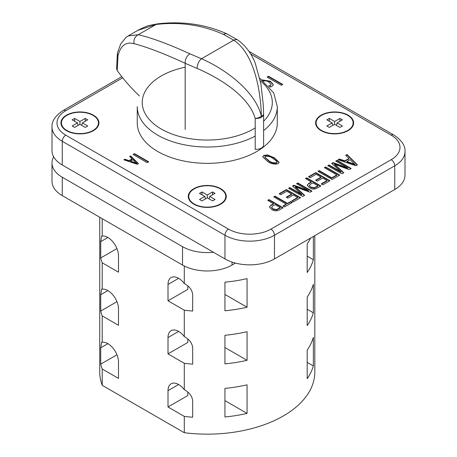 <?xml version="1.0" encoding="UTF-8"?>
<svg xmlns="http://www.w3.org/2000/svg" width="457" height="457" viewBox="0 0 457 457"><rect width="100%" height="100%" fill="white"/><g stroke="black" fill="none" stroke-linecap="round" stroke-linejoin="round"><path stroke-width="0.69" d="M137.957 30.282L128.171 35.937L138.277 34.715L156.014 24.478L137.957 30.288C143.829 27.283 147.834 25.632 149.97 25.318L157.471 23.873C169.558 22.416 181.486 22.507 193.237 24.147C205.039 25.803 216.355 29.088 227.192 34.007L238.206 40.262C246.066 46.248 251.796 54.04 255.377 63.649L260.958 84.122L263.226 104.482L263.626 113.942A7.501 3.085 -1.5 0 1 261.37 116.227C260.73 88.298 253.247 52.738 233.681 40.165L223.524 34.424C202.308 24.958 179.807 21.645 156.014 24.478A7.501 4.57 -96.8 0 1 157.471 23.873M197.156 68.447A7.501 3.902 111.6 0 1 201.48 58.753C225.135 68.961 255.594 91.303 261.37 116.227A7.501 4.107 -13.2 0 1 255.206 118.437A7.501 4.33 0 0 0 261.433 117.198A7.501 4.33 0 0 0 263.626 114.136L263.626 144.995A7.501 4.33 180 0 1 255.206 149.296L255.206 118.437C248.705 95.719 218.886 77.776 197.156 68.447L185.171 63.3C164.206 53.629 147.177 47.094 134.084 43.689A7.501 6.678 103.3 0 1 138.277 34.715C151.587 37.788 168.804 44.158 189.918 53.823L201.48 58.753L233.681 40.165A7.501 5.05 -55.1 0 1 238.206 40.262M128.171 35.932L126.035 37.394L120.757 43.861L117.632 52.366A7.501 6.061 13.4 0 0 118.003 55.777L117.186 70.475L116.626 68.71L117.272 55.029A7.501 4.844 2.7 0 0 117.837 57.045M134.084 43.689C125.966 41.507 120.602 45.54 118.003 55.777M117.186 70.475A310.754 179.412 0 0 0 139.414 95.93M220.537 204.296A18.509 10.688 0 0 0 225.787 196.841A18.509 10.688 0 0 0 225.781 196.641M194.191 203.993A18.509 10.688 0 0 0 214.362 206.307A18.509 10.688 0 0 0 225.787 196.436A18.509 10.688 0 0 0 220.365 188.878A18.509 10.688 0 0 0 200.195 186.565A18.509 10.688 0 0 0 188.77 196.436A18.509 10.688 0 0 0 194.191 203.993M220.72 188.678A19.005 10.974 0 0 0 200.006 186.296A19.005 10.974 0 0 0 188.267 196.436A19.005 10.974 0 0 0 193.837 204.193A19.005 10.974 0 0 0 214.55 206.575A19.005 10.974 0 0 0 226.284 196.436A19.005 10.974 0 0 0 220.72 188.678M226.284 196.641A19.005 10.974 0 0 0 220.72 189.084A19.005 10.974 0 0 0 220.537 188.981M194.014 188.981A19.005 10.974 0 0 0 188.273 196.641M98.449 123.122A18.509 10.688 180 0 1 98.449 123.327A18.509 10.688 180 0 1 93.205 130.782M93.028 115.364A18.509 10.688 180 0 1 98.449 122.922A18.509 10.688 180 0 1 87.024 132.793A18.509 10.688 180 0 1 66.853 130.474A18.509 10.688 180 0 1 61.438 122.922A18.509 10.688 180 0 1 72.863 113.05A18.509 10.688 180 0 1 93.028 115.364M66.505 130.679A19.005 10.974 180 0 1 60.935 122.922A19.005 10.974 180 0 1 72.669 112.782A19.005 10.974 180 0 1 93.382 115.158A19.005 10.974 180 0 1 98.952 122.922A19.005 10.974 180 0 1 87.218 133.061A19.005 10.974 180 0 1 66.505 130.679M60.941 123.122A19.005 10.974 180 0 1 66.682 115.467M93.205 115.467A19.005 10.974 180 0 1 93.382 115.57A19.005 10.974 180 0 1 98.946 123.122M353.118 123.122A18.509 10.688 180 0 1 353.118 123.327A18.509 10.688 180 0 1 347.874 130.782M347.697 115.364A18.509 10.688 180 0 1 353.118 122.922A18.509 10.688 180 0 1 341.693 132.793A18.509 10.688 180 0 1 321.522 130.474A18.509 10.688 180 0 1 316.101 122.922A18.509 10.688 180 0 1 327.532 113.05A18.509 10.688 180 0 1 347.697 115.364M321.174 130.679A19.005 10.974 180 0 1 315.604 122.922A19.005 10.974 180 0 1 327.338 112.782A19.005 10.974 180 0 1 348.051 115.158A19.005 10.974 180 0 1 353.621 122.922A19.005 10.974 180 0 1 341.887 133.061A19.005 10.974 180 0 1 321.174 130.679M315.61 123.122A19.005 10.974 180 0 1 321.351 115.467M347.874 115.467A19.005 10.974 180 0 1 348.051 115.57A19.005 10.974 180 0 1 353.615 123.122M255.206 136.06A70.03 40.433 180 0 1 157.756 135.175A70.03 40.433 180 0 1 137.249 106.584L137.249 122.922A70.03 40.433 0 0 0 157.756 151.507A70.03 40.433 0 0 0 234.075 160.276A70.03 40.433 0 0 0 277.308 122.922L277.308 106.584A70.03 40.433 180 0 1 263.626 130.588M273.709 196.881L274.983 196.15L287.499 203.376L290.761 201.491L292.394 202.434L284.597 206.935L282.963 205.993L286.225 204.108L273.709 196.881M296.564 183.685L297.838 182.954L311.982 191.123L310.069 192.226L295.353 186.862L304.648 195.356L302.734 196.464L288.584 188.295L289.852 187.559L301.826 194.471L292.531 186.016L293.885 185.234L308.538 190.598L296.564 183.685M308.538 176.773L315.793 172.586L329.943 180.755L322.865 184.839L321.237 183.897L327.041 180.544L322.688 178.03L317.244 181.172L315.61 180.229L321.054 177.088L316.158 174.26L310.172 177.716L308.538 176.773M335.746 161.064L337.015 160.333L351.165 168.502L349.251 169.604L334.535 164.24L343.824 172.735L341.91 173.843L327.766 165.674L329.034 164.943L341.008 171.849L331.713 163.395L333.067 162.612L347.72 167.976L335.746 161.064M267.408 154.917L274.194 157.688L279.136 162.286L278.102 163.715C274.091 164.514 270.613 163.766 267.665 161.458L262.729 156.854L263.769 155.443L267.408 154.917L267.408 155.323L274.194 158.099L274.194 157.688M133.09 154.495L134.541 153.655L148.685 161.824L147.234 162.663L133.09 154.495M267.134 77.102L268.585 76.262L282.734 84.431L281.284 85.27L267.134 77.102M262.09 79.889L270.27 81.215L273.349 84.551L271.984 86.447L269.767 87.156M268.665 85.887L270.35 85.51L271.121 84.425L268.865 82.083C267.134 80.82 265.163 80.529 262.946 81.197M129.657 156.471L130.673 155.888L138.454 163.646L137.329 164.297L123.881 159.807L124.898 159.219L128.994 160.63L132.096 158.836L129.657 156.471M345.721 155.306L347.074 154.523L357.448 164.874L355.946 165.742L338.02 159.75L339.374 158.973L344.829 160.847L348.971 158.459L345.721 155.306M325.59 166.931L339.734 175.1L332.119 179.498L317.969 171.329L319.237 170.592L331.753 177.819L336.832 174.888L324.316 167.662L325.59 166.931L325.59 167.336L339.385 175.305M305.453 178.556L306.721 177.819L320.871 185.988L315.707 188.815C313.365 189.312 311.308 188.981 309.549 187.833L307.195 185.188L308.829 183.308L311.257 181.903L305.453 178.556M279.153 193.739L286.408 189.552L300.557 197.721L293.48 201.805L291.852 200.863L297.656 197.51L293.303 194.996L287.859 198.138L286.225 197.196L291.669 194.054L286.773 191.226L280.787 194.682L279.153 193.739M267.728 200.337L268.996 199.606L283.146 207.769L277.982 210.597C275.634 211.094 273.583 210.763 271.818 209.614L269.464 206.97L271.098 205.09L273.532 203.691L267.728 200.337M99.729 217.252L99.729 372.061A107.549 62.089 0 0 0 102.214 385.325L102.214 368.988A107.549 62.089 180 0 1 100.723 364.143L100.723 347.811L101.597 342.23L102.214 342.299L102.214 315.896A107.549 62.089 180 0 1 100.723 311.051L100.723 294.714L101.597 289.138L102.214 289.201L102.214 262.798A107.549 62.089 180 0 1 100.723 257.954L100.723 241.616L101.597 236.041L102.214 236.103L102.214 218.686M310.669 238.028A107.549 62.089 180 0 1 307.195 243.912L307.195 272.503A107.549 62.089 0 0 0 313.365 259.73L313.365 236.475M313.365 312.822L313.365 284.231A107.549 62.089 180 0 1 307.195 297.01L307.195 325.601A107.549 62.089 0 0 0 313.365 312.822L307.195 309.263M247.066 307.218A107.549 62.089 180 0 1 224.935 310.783L224.935 282.192A107.549 62.089 0 0 0 247.066 278.627L247.066 307.218L224.935 294.445M247.066 413.408A107.549 62.089 180 0 1 224.935 416.973L224.935 388.381A107.549 62.089 0 0 0 247.066 384.823L247.066 413.408L224.935 400.635M247.066 360.316A107.549 62.089 180 0 1 224.935 363.875L224.935 335.284A107.549 62.089 0 0 0 247.066 331.725L247.066 360.316L224.935 347.537M313.365 365.92L313.365 337.329A107.549 62.089 180 0 1 307.195 350.102L307.195 378.693A107.549 62.089 0 0 0 313.365 365.92L307.195 362.355M102.214 385.325L184.297 432.716L184.297 416.378A107.549 62.089 0 0 0 192.688 417.241L192.688 400.903C192.208 396.23 189.409 392.489 184.297 389.69L184.297 363.286A107.549 62.089 0 0 0 192.688 364.143L192.688 347.806C192.197 343.121 189.398 339.385 184.297 336.592L184.297 310.189A107.549 62.089 0 0 0 192.688 311.051L192.688 294.714C192.197 290.024 189.398 286.288 184.297 283.494L184.297 266.008M184.297 432.716A107.549 62.089 0 0 0 314.822 372.061L314.822 235.635M313.365 259.73L307.195 256.166M102.214 236.103A15.007 8.666 60 0 1 113.005 241.959A15.007 8.666 60 0 1 118.494 255.863L118.494 272.201L102.214 262.798M102.214 289.201A15.007 8.666 60 0 1 113.005 295.056A15.007 8.666 60 0 1 118.494 308.961L118.494 325.293L102.214 315.896M102.214 342.299A15.007 8.666 60 0 1 113.005 348.148A15.007 8.666 60 0 1 118.494 362.053L118.494 378.39L102.214 368.988M184.297 389.69A15.007 8.666 -120 0 0 171.124 383.771A15.007 8.666 -120 0 0 168.016 390.644L168.016 406.981L184.297 416.378M184.297 336.592A15.007 8.666 -120 0 0 171.124 330.679A15.007 8.666 -120 0 0 168.016 337.546L168.016 353.884L184.297 363.286M184.297 283.494A15.007 8.666 -120 0 0 171.124 277.582A15.007 8.666 -120 0 0 168.016 284.454L168.016 300.792L184.297 310.189M201.971 200.926L199.498 199.498L204.799 196.436L199.498 193.374L201.971 191.946L207.278 195.008L212.585 191.946L215.058 193.374L209.752 196.436L215.058 199.498L212.585 200.926L207.278 197.864L201.971 200.926M53.646 156.82A35.018 20.217 0 0 0 52.001 162.943A35.018 20.217 0 0 0 62.261 177.242L182.52 246.671A35.018 20.217 0 0 0 213.448 252.275M52.001 162.943L52.001 181.326A35.018 20.217 0 0 0 62.261 195.619L182.52 265.049A35.018 20.217 0 0 0 232.036 265.049L235.441 263.089M122.705 77.81L65.797 110.668A30.013 17.326 0 0 0 65.797 135.175L228.5 229.111A30.013 17.326 0 0 0 270.944 229.111L391.203 159.676A5.004 2.891 -120 0 1 394.739 165.805L274.48 235.235A35.018 20.217 180 0 1 224.964 235.235L62.261 141.299A35.018 20.217 180 0 1 52.001 127.006L52.001 150.69A35.018 20.217 0 0 0 62.261 164.988L224.964 258.925A35.018 20.217 0 0 0 274.48 258.925L394.739 189.495A35.018 20.217 0 0 0 404.999 175.197L404.999 151.507A35.018 20.217 180 0 1 394.739 165.805L394.739 189.495M321.351 130.782A18.509 10.688 180 0 1 316.101 123.327A18.509 10.688 180 0 1 316.107 123.122M339.917 118.426L334.61 121.488L329.308 118.426L326.829 119.854L332.136 122.922L326.829 125.983L329.308 127.412L334.61 124.35L339.917 127.412L342.396 125.983L337.089 122.922L342.396 119.854L339.917 118.426L339.917 121.288M336.346 125.349L337.089 122.922M332.879 125.349L332.136 122.922M329.308 121.288L329.308 118.426M334.61 124.35L334.61 121.488M66.682 130.782A18.509 10.688 180 0 1 61.438 123.327A18.509 10.688 180 0 1 61.438 123.122M74.64 127.412L79.941 124.35L85.248 127.412L87.727 125.983L82.42 122.922L87.727 119.854L85.248 118.426L79.941 121.488L74.64 118.426L72.16 119.854L77.467 122.922L72.16 125.983L74.64 127.412M78.21 125.349L77.467 122.922M74.64 121.288L74.64 118.426M79.941 124.35L79.941 121.488M85.248 121.288L85.248 118.426M81.677 125.349L82.42 122.922M188.775 196.641A18.509 10.688 0 0 0 188.77 196.841A18.509 10.688 0 0 0 194.014 204.296M205.541 198.864L204.799 196.436M201.971 194.802L201.971 191.946M207.278 197.864L207.278 195.008M212.585 194.802L212.585 191.946M209.009 198.864L209.752 196.436M168.016 406.981L187.821 395.545L187.821 392.135M168.016 353.884L187.821 342.447L187.821 339.037M168.016 300.792L187.821 289.355L187.821 285.939M116.946 354.781L100.723 364.143M116.946 301.683L100.723 311.051M116.946 248.591L100.723 257.954M267.488 77.307L268.585 76.673L268.585 76.262M268.585 76.673L282.38 84.636M262.461 80.175L270.27 81.626L270.27 81.215M270.27 81.626L273.337 84.751M269.024 86.287L270.35 85.916L270.35 85.51M270.35 85.916L271.121 84.425M133.444 154.695L134.541 154.066L134.541 153.655M134.541 154.066L148.331 162.029M129.925 156.728L130.673 155.888M130.673 156.294L138.191 163.795M124.333 159.956L124.898 159.219M124.898 159.63L128.994 161.035L128.994 160.63M128.994 161.035L132.096 159.242L132.096 158.836M130.525 161.155L130.525 161.567L136.666 163.675L133.01 159.722L130.525 161.155L136.666 163.263M274.194 158.099L279.118 162.498M262.746 157.059L263.769 155.443M263.769 155.848L267.408 155.323M264.889 157.408L268.939 161.138C271.007 162.829 273.52 163.509 276.485 163.172L276.908 161.807M276.908 161.401L272.932 158.425C270.875 156.745 268.368 156.066 265.403 156.385L264.866 157.202L268.939 160.733C271.007 162.418 273.52 163.098 276.485 162.766L276.908 161.401L277.045 162.349M276.485 163.172L276.485 162.766M345.983 155.563L347.074 154.934L347.074 154.523M347.074 154.934L357.185 165.023M338.471 159.899L339.374 158.973M339.374 159.379L344.829 161.252L344.829 160.847M344.829 161.252L348.971 158.865L348.971 158.459M346.874 161.55L346.874 161.961L355.066 164.771L350.193 159.636L346.874 161.55L355.066 164.366M336.101 161.27L337.015 160.333M337.015 160.738L350.81 168.707M343.555 172.895L334.535 164.646L334.535 164.24M328.12 165.88L329.034 164.943M329.034 165.348L341.008 172.26L341.008 171.849M331.988 163.646L333.067 163.018L333.067 162.612M333.067 163.018L347.72 168.387L347.72 167.976M318.323 171.535L319.237 171.004L319.237 170.592M319.237 171.004L331.753 178.23L331.753 177.819M331.753 178.23L336.832 175.299L336.832 174.888M324.67 167.868L325.59 167.336M308.892 176.979L315.793 172.992L315.793 172.586M315.793 172.992L329.588 180.955M321.591 184.097L327.041 180.955L327.041 180.544M315.964 180.435L321.054 177.499L321.054 177.088M305.807 178.756L306.721 178.23L306.721 177.819M306.721 178.23L320.517 186.193M307.213 185.393L308.829 183.308M308.829 183.72L311.257 182.314L311.257 181.903M309.378 185.702L310.76 187.473L314.227 188.204L317.969 186.188L317.969 185.782L312.891 182.846L310.423 184.274L309.349 185.496L310.76 187.067L314.227 187.798L317.969 185.782M315.53 187.599L315.53 187.187M314.227 188.204L314.227 187.798M310.76 187.473L310.76 187.067M296.919 183.891L297.838 182.954M297.838 183.36L311.628 191.323M304.373 195.516L295.353 187.267L295.353 186.862M288.938 188.495L289.852 187.97L289.852 187.559M289.852 187.97L301.826 194.882L301.826 194.471M292.806 186.262L293.885 185.639L293.885 185.234M293.885 185.639L308.538 191.003L308.538 190.598M279.507 193.945L286.408 189.958L286.408 189.552M286.408 189.958L300.203 197.921M292.206 201.063L297.656 197.915L297.656 197.51M286.579 197.401L291.669 194.459L291.669 194.054M274.063 197.087L274.983 196.15M274.983 196.556L287.499 203.782L287.499 203.376M287.499 203.782L290.761 201.897L290.761 201.491M290.761 201.897L292.04 202.634M283.317 206.198L286.225 204.513L286.225 204.108M268.076 200.543L268.996 199.606M268.996 200.012L282.792 207.975M269.487 207.175L271.098 205.09M271.098 205.501L273.532 204.096L273.532 203.691M271.647 207.484L273.035 209.255L276.502 209.986L280.238 207.969L280.238 207.564L275.16 204.627L272.698 206.056L271.618 207.278L273.035 208.849L276.502 209.58L280.238 207.564M277.799 209.38L277.799 208.969M276.502 209.986L276.502 209.58M273.035 209.255L273.035 208.849M223.524 34.424A7.501 4.764 -65.5 0 1 227.192 34.007M189.918 53.823A7.501 4.764 114.5 0 0 185.171 63.3L185.171 129.554M185.171 67.19A65.025 37.543 0 0 0 161.298 129.045A65.025 37.543 0 0 0 255.206 127.874M263.626 121.236A65.025 37.543 0 0 0 260.341 80.798M391.203 159.676A30.013 17.326 0 0 0 391.203 135.175L250.647 54.023M232.036 265.049L232.036 262.078M182.52 265.049L182.52 246.671M62.261 195.619L62.261 177.242M270.944 229.111A5.004 2.891 -120 0 1 274.48 235.235L274.48 258.925M228.5 229.111A5.004 2.891 120 0 0 224.964 235.235L224.964 258.925M65.797 135.175A5.004 2.891 120 0 0 62.261 141.299L62.261 164.988M65.797 110.668A5.004 2.891 -120 0 0 63.294 110.417C55.377 115.672 51.612 121.202 52.001 127.006M248.928 51.338L393.706 134.924A5.004 2.891 120 0 0 391.203 135.175M178.63 384.514L168.016 390.644M178.63 331.422L168.016 337.546M178.63 278.324L168.016 284.454M107.886 343.675L100.723 347.811M107.886 290.578L100.723 294.714M107.886 237.486L100.723 241.616M133.987 162.755L133.987 162.344M268.939 161.138L268.939 160.733M351.49 163.543L351.49 163.138M336.289 166.228L336.289 165.822M297.107 188.85L297.107 188.444M117.632 52.366L117.272 55.029M225.787 196.841L225.787 196.436M98.449 123.327L98.449 122.922M353.118 123.327L353.118 122.922M277.308 106.584L273.726 92.965L259.799 78.244M121.785 76.65L63.294 110.417M393.706 134.924C401.623 140.179 405.388 145.709 404.999 151.507M316.101 123.327L316.101 122.922M61.438 123.327L61.438 122.922M188.77 196.841L188.77 196.436M264.866 157.202L264.866 157.614M309.349 185.496L309.349 185.902M271.618 207.278L271.618 207.684"/></g></svg>
